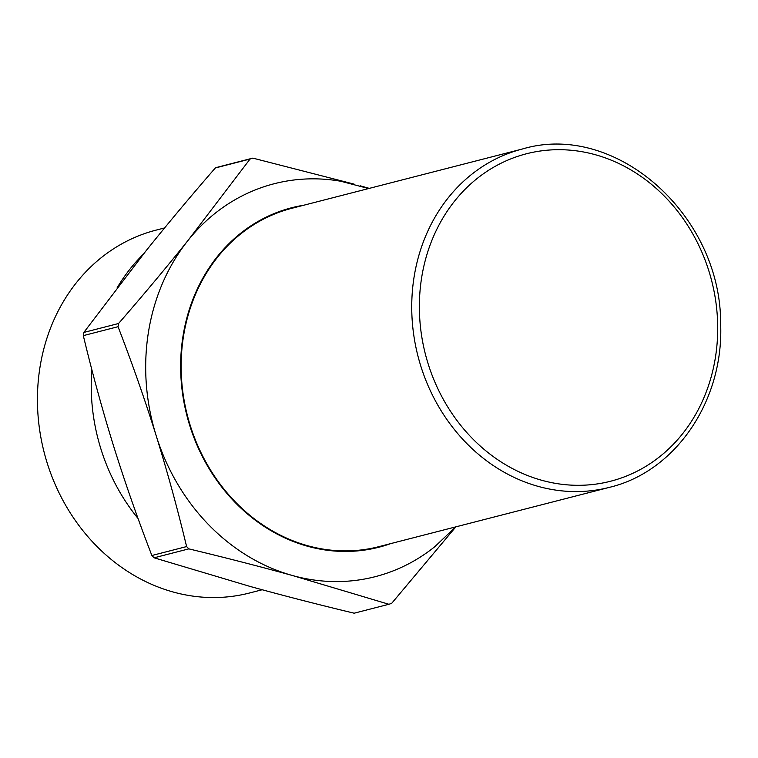 <?xml version="1.0" encoding="UTF-8"?>
<svg xmlns="http://www.w3.org/2000/svg" width="758" height="758" viewBox="0 0 758 758"><rect width="100%" height="100%" fill="white"/><g stroke="black" fill="none" stroke-linecap="round" stroke-linejoin="round"><path stroke-width="1.14" d="M262.173 589.752L249.439 593.021A187.359 163.775 -104.4 0 1 40.098 366.512A187.359 163.775 -104.4 0 1 156.11 230.119L164.6 227.931M91.841 369.629A187.359 163.775 75.6 0 0 138.051 518.491M143.3 254.252A187.359 163.775 75.6 0 0 117.168 287.737M455.861 526.848L391.659 603.368A233.293 203.93 -104.4 0 1 388.892 604.278L292.702 575.587A202.86 177.325 75.6 0 0 434.789 546.707L455.653 526.905M186.61 546.575C177.391 508.267 167.243 471.286 156.167 435.651A202.86 177.325 75.6 0 0 292.702 575.587C260.259 566.614 225.638 557.708 188.846 548.868A233.293 203.93 -104.4 0 1 186.61 546.575L151.865 555.51A233.293 203.93 75.6 0 0 154.101 557.803L250.301 586.493C282.762 595.466 317.375 604.372 354.157 613.203L388.892 604.278M118.57 323.505C143.622 294.682 166.817 266.939 188.155 240.277A202.86 177.325 75.6 0 0 156.167 435.651C145.024 400.025 132.318 363.717 118.049 326.698A233.293 203.93 -104.4 0 1 118.57 323.505L83.835 332.43A233.293 203.93 75.6 0 0 83.314 335.633C92.523 373.931 102.671 410.902 113.757 446.557C124.899 482.192 137.605 518.51 151.865 555.51M368.634 188.543L340.797 181.257A202.86 177.325 75.6 0 0 188.155 240.277L250.074 159.028A233.293 203.93 -104.4 0 1 252.831 158.119L354.213 184.156M360.268 185.833L369.307 188.372M252.831 158.119L218.096 167.054A233.293 203.93 75.6 0 0 215.329 167.963C190.286 196.777 167.092 224.52 145.744 251.182L83.835 332.43M215.329 167.963L250.074 159.028M154.101 557.803L188.846 548.868M83.314 335.633L118.049 326.698M522.385 149.004L291.792 208.308A174.681 152.699 75.6 0 0 183.626 335.481A174.681 152.699 75.6 0 0 378.81 546.67L609.404 487.356C675.71 471.618 723.767 400.688 720.65 324.092C721.341 215.101 615.543 121.081 522.385 149.004A174.681 152.699 75.6 0 0 414.219 276.177A174.681 152.699 75.6 0 0 609.404 487.356M303.74 205.228A175.259 153.201 75.6 0 0 183.133 335.339A175.259 153.201 75.6 0 0 307.663 546.272A175.259 153.201 75.6 0 0 390.758 543.59M421.77 276.85A169.053 147.772 75.6 0 0 618.85 478.819A169.053 147.772 75.6 0 0 665.022 196.824A169.053 147.772 75.6 0 0 421.77 276.85"/></g></svg>

